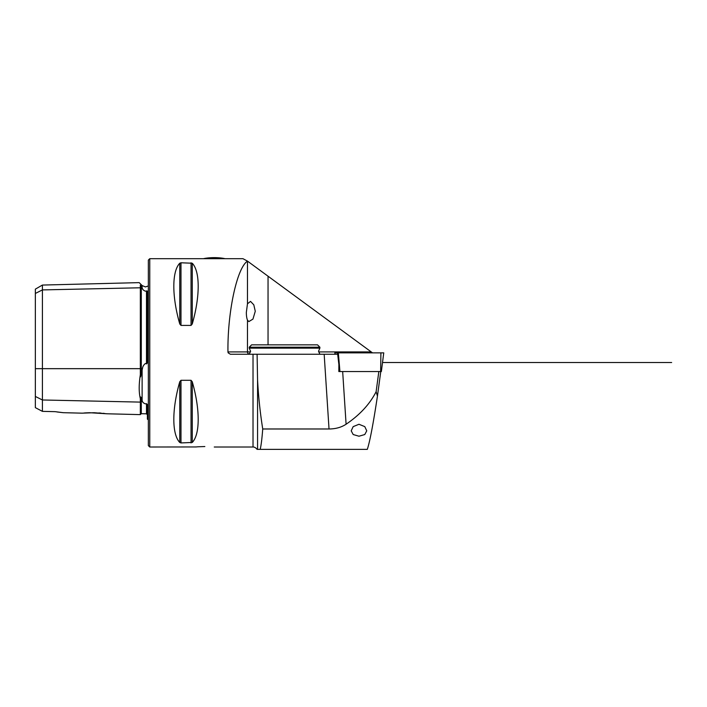 <?xml version="1.0" encoding="UTF-8"?>
<svg xmlns="http://www.w3.org/2000/svg" width="707" height="707" viewBox="0 0 707 707"><rect width="100%" height="100%" fill="white"/><g stroke="black" fill="none" stroke-linecap="round" stroke-linejoin="round"><path stroke-width="1.06" d="M106.916 413.781L140.34 414.62L140.34 398.695C138.819 392.412 138.819 384.405 140.34 374.675L140.34 285.186C138.819 281.793 138.819 281.793 140.34 285.186L142.434 288.553C142.761 289.676 143.768 290.55 145.448 291.196L146.482 290.957C147.303 290.904 147.613 291.187 147.401 291.788L147.401 360.932C147.613 362.391 147.303 363.371 146.482 363.893L146.482 290.957M140.34 374.675L140.666 376.84L142.434 368.665C142.743 366.465 143.751 364.732 145.448 363.486L146.482 363.893M148.346 419.755L147.401 419.189L147.401 405.827C147.613 404.978 147.303 404.271 146.482 403.706L145.448 403.865C143.768 403.29 142.761 402.442 142.434 401.337L141.285 398.121C140.773 396.424 140.454 396.618 140.34 398.695M246.336 312.406C246.354 315.773 246.743 318.353 247.477 320.147L248.855 321.579L252.947 319.104L255.271 311.257L253.804 304.823L250.525 301.394L247.477 303.78L246.336 312.406M204.844 446.541C192.693 447.054 192.693 447.054 204.844 446.541C216.987 447.054 216.987 447.054 204.844 446.541L198.252 446.771M318.627 351.909L371.219 351.909L247.477 261.122L242.961 258.691L149.76 258.691L149.76 447.01L196.139 446.948M196.192 446.939L198.128 446.78M94.199 412.72L82.109 413.162L94.199 412.72L106.916 413.781L89.683 412.72M84.009 412.994L85.706 412.879M85.812 412.879L89.665 412.72M149.76 447.01L148.346 445.604L148.346 260.105L149.76 258.691M358.979 436.219L353.2 434.54L351.211 430.828L353.173 426.63L358.979 424.271L364.785 426.621L366.747 430.828L364.768 434.54L358.979 436.219M179.755 323.956C171.845 296.339 171.845 271.479 179.755 263.234L180.983 262.774L192.26 263.234C200.169 271.479 200.169 296.339 192.26 323.956L191.04 325.406L180.983 325.406L179.755 323.956L179.755 263.234L180.983 262.774L180.983 325.406M253.018 354.26L253.018 447.01C252.638 447.045 254.935 446.515 257.092 449.369L260.176 449.369C261.113 445.746 261.961 438.95 262.73 428.981C260.149 412.755 258.426 396.362 257.56 379.8L257.101 354.26L230.394 354.26L228.158 352.855L227.954 351.909L250.499 351.909M247.477 303.78L247.477 261.122C236.951 267.873 227.442 312.087 227.954 351.909M179.755 381.753L179.755 442.467L180.983 442.927L179.755 442.467C171.845 434.222 171.845 409.362 179.755 381.753L180.983 380.295L191.04 380.295L192.26 381.753C200.169 409.362 200.169 434.222 192.26 442.467L180.983 442.927L180.983 380.295M380.764 371.546L377.45 396.07L376.124 391.687C369.858 404.059 359.845 414.903 346.094 424.227C341.366 427.346 335.684 428.937 329.029 428.981L262.73 428.981M260.176 449.369L367.313 449.369C369.876 441.557 373.252 423.785 377.45 396.07M257.101 354.26L337.663 354.26L338.874 364.476L338.83 371.546L339.722 371.546L338.874 364.547M376.124 391.687L378.837 371.546M325.079 354.26L324.168 354.26L329.029 428.981M35.35 396.45L42.411 399.976L42.411 411.359L35.35 407.647L35.35 293.44L42.411 289.914L140.34 287.784A0.946 0.813 180 0 0 141.303 288.571L142.434 288.553M146.482 403.706L146.482 413.834L141.303 413.701L141.303 401.311A0.946 0.813 180 0 0 140.34 402.106L42.411 399.976L42.411 285.062L35.35 289.145L35.35 293.44M98.918 412.932L101.092 413.109M103.028 413.295L104.751 413.498M42.411 411.359L55.119 411.66L63.17 412.685L56.984 411.96M371.219 351.909L372.518 352.855M363.486 351.909L362.497 351.909M203.404 258.691A16.482 4.269 0 0 1 203.475 258.674A16.482 4.269 0 0 1 225.109 258.691M249.253 354.26L250.561 351.202L249.253 348.144L319.873 348.144L318.565 351.202L319.873 354.26M249.253 347.199L251.612 344.848L317.523 344.848L319.873 347.199L249.253 347.199L249.253 348.144M383.751 352.855L381.365 371.546L380.649 371.546L380.896 352.855L383.751 352.855L381.365 371.546L338.83 371.546M334.826 352.855L335.012 354.26L334.826 352.855L380.896 352.855M337.628 354.26L337.46 352.855L338.335 352.855L339.943 371.546M142.125 287.943L142.125 285.557L145.448 286.936L148.346 285.946M35.35 368.665L141.303 368.665L141.303 286.167M142.125 400.683L142.125 369.929M257.56 379.8L257.56 449.369M268.041 276.676L268.041 344.848M247.477 320.147L247.477 351.909A2.351 2.271 -90 0 0 249.306 354.216M346.094 424.227L342.665 371.546M141.303 374.18L141.303 368.665L142.434 368.665M141.303 398.209L141.303 401.311L142.434 401.337M192.26 263.234L192.26 323.956M191.04 262.774L191.04 325.406M191.04 380.295L191.04 442.927M192.26 381.753L192.26 442.467M140.34 414.62L141.303 413.701M253.018 447.01L214.256 447.01M63.17 412.685L82.109 413.162M146.482 413.834L147.401 414.779M42.411 285.062L139.199 282.632L142.125 285.557M370.424 352.855A32.955 32.955 0 0 0 367.454 351.909M350.504 351.909A32.955 32.955 0 0 0 347.544 352.855M319.873 348.144L319.873 347.199M382.522 362.505L671.65 362.505L382.522 362.505"/></g></svg>
